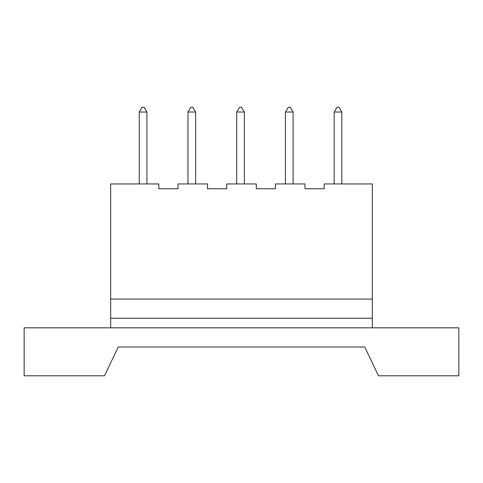 <?xml version="1.0" encoding="UTF-8"?>
<svg xmlns="http://www.w3.org/2000/svg" width="483" height="483" viewBox="0 0 483 483"><rect width="100%" height="100%" fill="white"/><g stroke="black" fill="none" stroke-linecap="round" stroke-linejoin="round"><path stroke-width="0.72" d="M118.238 347.011L364.762 347.011L378.485 375.786L458.85 375.786L458.85 327.824L24.15 327.824L24.15 375.786L104.515 375.786L118.238 347.011L364.762 347.011M110.667 299.049L372.333 299.049L372.333 183.951L324.184 183.951L324.184 188.744L304.996 188.744L304.996 183.951L275.455 183.951L275.455 188.744L256.274 188.744L256.274 183.951L226.726 183.951L226.726 188.744L207.545 188.744L207.545 183.951L178.004 183.951L178.004 188.744L158.816 188.744L158.816 183.951L110.667 183.951L110.667 318.237L372.333 318.237L372.333 327.824M110.667 318.237L110.667 327.824M372.333 299.049L372.333 318.237M146.923 112.014L144.049 107.214L142.129 107.214L139.249 112.014L146.923 112.014L146.923 183.951M139.249 112.014L139.249 183.951M195.651 112.014L192.771 107.214L190.857 107.214L187.978 112.014L195.651 112.014L195.651 183.951M187.978 112.014L187.978 183.951M244.38 112.014L241.5 107.214L239.58 107.214L236.706 112.014L244.38 112.014L244.38 183.951M236.706 112.014L236.706 183.951M293.103 112.014L290.229 107.214L288.309 107.214L285.429 112.014L293.103 112.014L293.103 183.951M285.429 112.014L285.429 183.951M341.831 112.014L338.951 107.214L337.031 107.214L334.158 112.014L341.831 112.014L341.831 183.951M334.158 112.014L334.158 183.951"/></g></svg>

